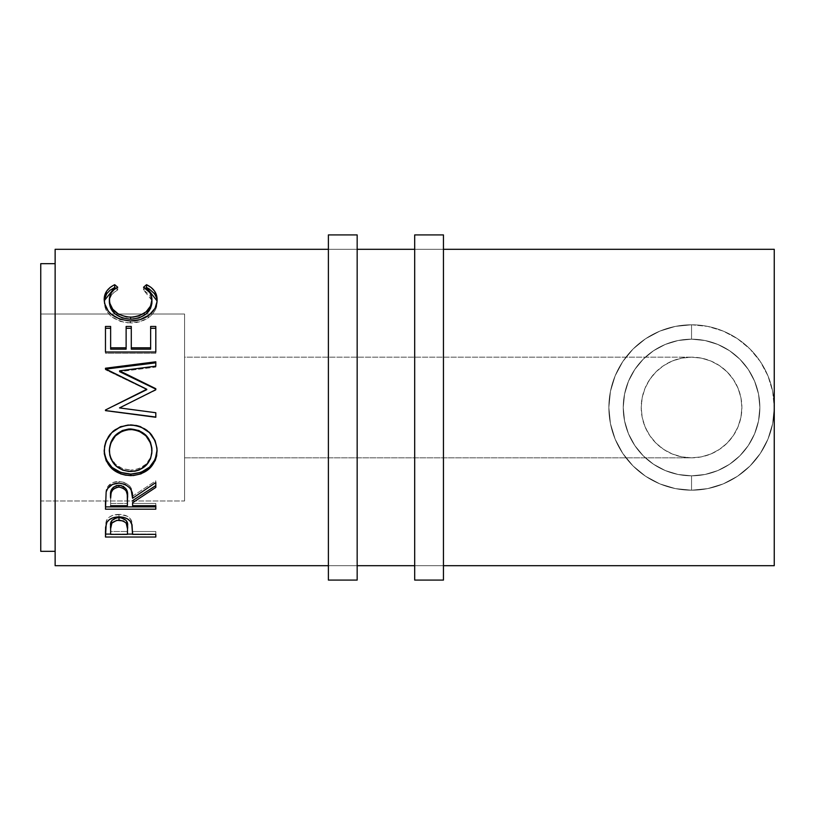 <?xml version="1.0" encoding="UTF-8"?>
<svg xmlns="http://www.w3.org/2000/svg" width="815" height="815" viewBox="0 0 815 815"><rect width="100%" height="100%" fill="white"/><g stroke="black" fill="none" stroke-linecap="round" stroke-linejoin="round"><path stroke-width="0.61" stroke-dasharray="4.08 3.06" d="M357.164 249.298L357.164 565.702L328.394 565.702L328.394 249.298L357.164 249.298L328.394 249.298L328.394 565.702L357.164 565.702L357.164 249.298L357.164 252.334L357.164 249.298L328.394 249.298L328.394 407.5L328.394 234.914L328.394 580.086L328.394 249.298L357.164 249.298M357.164 234.914L357.164 580.086L357.164 234.914M357.164 565.702L357.164 438.368L357.164 565.702L328.394 565.702L357.164 565.702M443.452 249.298L443.452 565.702L414.692 565.702L414.692 249.298L443.452 249.298L414.692 249.298L414.692 565.702L443.452 565.702L443.452 249.298L443.452 252.334L443.452 249.298L414.692 249.298L414.692 407.5L414.692 234.914L414.692 580.086L414.692 249.298L443.452 249.298M443.452 234.914L443.452 580.086L443.452 234.914M443.452 565.702L443.452 438.368L443.452 565.702L414.692 565.702L443.452 565.702M691.548 357.164A50.336 50.336 0 0 0 641.211 407.5A50.336 50.336 0 0 0 691.548 457.836L681.727 456.869L672.283 454.006L663.583 449.35L655.953 443.095L649.698 435.465L645.042 426.765L642.179 417.321L641.211 407.5L642.179 397.679L645.042 388.235L649.698 379.535L655.953 371.905L663.583 365.65L672.283 360.994L681.727 358.131L691.548 357.164L681.727 358.131L672.283 360.994L663.583 365.65L655.953 371.905L649.698 379.535L645.042 388.235L642.179 397.679L641.211 407.5L642.179 417.321L645.042 426.765L649.698 435.465L655.953 443.095L663.583 449.35L672.283 454.006L681.727 456.869L691.548 457.836L184.577 457.836L184.577 357.164L691.548 357.164L701.369 358.131L710.812 360.994L719.523 365.65L727.143 371.905L733.408 379.535L738.054 388.235L740.927 397.679L741.894 407.5L740.927 417.321L738.054 426.765L733.408 435.465L727.143 443.095L719.523 449.35L710.812 454.006L701.369 456.869L691.548 457.836L681.727 456.869L672.283 454.006L663.583 449.35L655.953 443.095L649.698 435.465L645.042 426.765L642.179 417.321L641.211 407.5L642.179 397.679L645.042 388.235L649.698 379.535L655.953 371.905L663.583 365.65L672.283 360.994L681.727 358.131L691.548 357.164L184.577 357.164L184.577 500.981L40.75 500.981L40.75 314.02L184.577 314.02L184.577 500.981L184.577 314.02L40.75 314.02L40.75 500.981L40.75 263.673L40.75 551.327L40.75 315.812L40.75 500.981L184.577 500.981L184.577 357.164L184.577 457.836L691.548 457.836L701.369 456.869L710.812 454.006L719.523 449.35L727.143 443.095L733.408 435.465L738.054 426.765L740.927 417.321L741.894 407.5L740.927 397.679L738.054 388.235L733.408 379.535L727.143 371.905L719.523 365.65L710.812 360.994L701.369 358.131L691.548 357.164L701.369 358.131L710.812 360.994L719.523 365.65L727.143 371.905L733.408 379.535L738.054 388.235L740.927 397.679L741.894 407.5L740.927 417.321L738.054 426.765L733.408 435.465L727.143 443.095L719.523 449.35L710.812 454.006L701.369 456.869L691.548 457.836A50.336 50.336 0 0 0 741.894 407.5A50.336 50.336 0 0 0 691.548 357.164M691.548 475.817A68.317 68.317 0 0 0 759.865 407.5A68.317 68.317 0 0 0 691.548 339.183A68.317 68.317 0 0 1 759.865 407.5A68.317 68.317 0 0 1 691.548 475.817A68.317 68.317 0 0 0 759.865 407.5A68.317 68.317 0 0 0 691.548 339.183L691.548 324.798A82.702 82.702 0 0 1 774.25 407.5A82.702 82.702 0 0 1 691.548 490.202L691.548 475.817A68.317 68.317 0 0 0 759.865 407.5A68.317 68.317 0 0 0 691.548 339.183A68.317 68.317 0 0 1 759.865 407.5A68.317 68.317 0 0 1 691.548 475.817A68.317 68.317 0 0 0 759.865 407.5A68.317 68.317 0 0 0 691.548 339.183L691.548 324.798A82.702 82.702 0 0 1 774.25 407.5A82.702 82.702 0 0 1 691.548 490.202L691.548 475.817A68.317 68.317 0 0 0 759.865 407.5A68.317 68.317 0 0 0 691.548 339.183A68.317 68.317 0 0 1 759.865 407.5A68.317 68.317 0 0 1 691.548 475.817A68.317 68.317 0 0 0 759.865 407.5A68.317 68.317 0 0 0 691.548 339.183L691.548 324.798A82.702 82.702 0 0 1 774.25 407.5A82.702 82.702 0 0 1 691.548 490.202L691.548 475.817A68.317 68.317 0 0 0 759.865 407.5A68.317 68.317 0 0 0 691.548 339.183L705.016 340.527L717.903 344.47L729.608 350.766L739.857 359.191L748.282 369.429L754.578 381.145L758.531 394.042L759.865 407.459L758.52 420.978L754.578 433.865L748.252 445.601L739.806 455.86L729.598 464.244L717.852 470.55L705.016 474.473L691.548 475.817L678.06 474.473L665.223 470.54L653.477 464.224L643.229 455.799L634.844 445.591L628.508 433.825L624.585 421.019L623.231 407.52L624.575 394.053L628.508 381.176L634.844 369.399L643.259 359.181L653.487 350.766L665.223 344.46L678.029 340.538L691.548 339.183A68.317 68.317 0 0 0 623.231 407.5A68.317 68.317 0 0 0 691.548 475.817L705.016 474.473L717.852 470.55L729.598 464.244L739.806 455.86L748.252 445.601L754.578 433.865L758.52 420.978L759.865 407.459L758.531 394.042L754.578 381.145L748.282 369.429L739.857 359.191L729.608 350.766L717.903 344.47L705.016 340.527L691.548 339.183L678.029 340.538L665.223 344.46L653.487 350.766L643.259 359.181L634.844 369.399L628.508 381.176L624.575 394.053L623.231 407.52L624.585 421.019L628.508 433.825L634.844 445.591L643.229 455.799L653.477 464.224L665.223 470.54L678.06 474.473L691.548 475.817L704.883 474.503L717.699 470.612L729.507 464.305L739.857 455.809L748.353 445.459L754.67 433.641L758.551 420.825L759.865 407.5L758.551 394.175L754.67 381.359L748.353 369.541L739.857 359.191L729.507 350.695L717.699 344.388L704.883 340.497L691.548 339.183L678.223 340.497L665.407 344.388L653.599 350.695L643.249 359.191L634.753 369.541L628.436 381.359L624.545 394.175L623.231 407.5L624.545 420.825L628.436 433.641L634.753 445.459L643.249 455.809L653.599 464.305L665.407 470.612L678.223 474.503L691.548 475.817L691.548 490.202L675.421 488.613L659.906 483.906L645.602 476.266L633.072 465.976L622.792 453.446L615.152 439.142L610.445 423.637L608.856 407.5L610.445 391.363L615.152 375.858L622.792 361.554L633.072 349.024L645.602 338.734L659.906 331.094L675.421 326.387L691.548 324.798L707.685 326.387L723.2 331.094L737.494 338.734L750.024 349.024L760.314 361.554L767.954 375.858L772.661 391.363L774.25 407.5L774.25 249.298L774.25 407.5L772.661 423.637L767.954 439.142L760.314 453.446L750.024 465.976L737.494 476.266L723.2 483.906L707.685 488.613L691.548 490.202A82.702 82.702 0 0 1 608.856 407.5A82.702 82.702 0 0 1 691.548 324.798L691.548 339.183A68.317 68.317 0 0 0 623.231 407.5A68.317 68.317 0 0 0 691.548 475.817A68.317 68.317 0 0 1 623.231 407.5A68.317 68.317 0 0 1 691.548 339.183A68.317 68.317 0 0 0 623.231 407.5A68.317 68.317 0 0 0 691.548 475.817L704.883 474.503L717.699 470.612L729.507 464.305L739.857 455.809L748.353 445.459L754.67 433.641L758.551 420.825L759.865 407.5L758.551 394.175L754.67 381.359L748.353 369.541L739.857 359.191L729.507 350.695L717.699 344.388L704.883 340.497L691.548 339.183L678.223 340.497L665.407 344.388L653.599 350.695L643.249 359.191L634.753 369.541L628.436 381.359L624.545 394.175L623.231 407.5L624.545 420.825L628.436 433.641L634.753 445.459L643.249 455.809L653.599 464.305L665.407 470.612L678.223 474.503L691.548 475.817L691.548 490.202L675.421 488.613L659.906 483.906L645.602 476.266L633.072 465.976L622.792 453.446L615.152 439.142L610.445 423.637L608.856 407.5L610.445 391.363L615.152 375.858L622.792 361.554L633.072 349.024L645.602 338.734L659.906 331.094L675.421 326.387L691.548 324.798L707.685 326.387L723.2 331.094L737.494 338.734L750.024 349.024L760.314 361.554L767.954 375.858L772.661 391.363L774.25 407.5L772.661 423.637L767.954 439.142L760.314 453.446L750.024 465.976L737.494 476.266L723.2 483.906L707.685 488.613L691.548 490.202A82.702 82.702 0 0 1 608.856 407.5A82.702 82.702 0 0 1 691.548 324.798L691.548 339.183A68.317 68.317 0 0 0 623.231 407.5A68.317 68.317 0 0 0 691.548 475.817A68.317 68.317 0 0 1 623.231 407.5A68.317 68.317 0 0 1 691.548 339.183A68.317 68.317 0 0 0 623.231 407.5A68.317 68.317 0 0 0 691.548 475.817L691.548 490.202A82.702 82.702 0 0 1 608.856 407.5A82.702 82.702 0 0 1 691.548 324.798L691.548 339.183A68.317 68.317 0 0 0 623.231 407.5A68.317 68.317 0 0 0 691.548 475.817L704.883 474.503L717.699 470.612L729.507 464.305L739.857 455.809L748.353 445.459L754.67 433.641L758.551 420.825L759.865 407.5L758.551 394.175L754.67 381.359L748.353 369.541L739.857 359.191L729.507 350.695L717.699 344.388L704.883 340.497L691.548 339.183L678.223 340.497L665.407 344.388L653.599 350.695L643.249 359.191L634.753 369.541L628.436 381.359L624.545 394.175L623.231 407.5L624.545 420.825L628.436 433.641L634.753 445.459L643.249 455.809L653.599 464.305L665.407 470.612L678.223 474.503L691.548 475.817L704.883 474.503L717.699 470.612L729.507 464.305L739.857 455.809L748.353 445.459L754.67 433.641L758.551 420.825L759.865 407.5L758.551 394.175L754.67 381.359L748.353 369.541L739.857 359.191L729.507 350.695L717.699 344.388L704.883 340.497L691.548 339.183L678.223 340.497L665.407 344.388L653.599 350.695L643.249 359.191L634.753 369.541L628.436 381.359L624.545 394.175L623.231 407.5L624.545 420.825L628.436 433.641L634.753 445.459L643.249 455.809L653.599 464.305L665.407 470.612L678.223 474.503L691.548 475.817A68.317 68.317 0 0 1 623.231 407.5A68.317 68.317 0 0 1 691.548 339.183A68.317 68.317 0 0 0 623.231 407.5A68.317 68.317 0 0 0 691.548 475.817M55.135 551.327L55.135 263.673L55.135 551.327M55.135 565.702L55.135 249.298L55.135 565.702M55.135 263.673L55.135 379.444L55.135 263.673M117.737 287.226L117.737 289.957C112.113 292.942 109.312 297.068 109.342 302.324L109.842 298.677L111.41 295.285L114.08 292.341L117.737 289.957L117.737 287.226M151.814 300.287L143.542 289.957L149.807 295.203L151.885 301.02M143.542 289.957L143.542 287.226L143.542 289.957L145.437 288.388L143.542 289.957M104.32 299.889L104.595 305.931L105.93 309.72L109.261 314.447L111.523 316.556L120.09 321.334L127.721 322.852L139.915 321.691L148.299 317.789L152.242 314.427L155.054 310.505L156.623 306.297L157.101 299.635L157.101 302.08C157.275 308.08 154.341 313.317 148.299 317.789L148.299 315.7L148.299 317.789C143.124 321.263 137.134 322.974 130.349 322.944L130.349 320.978L130.349 322.944C114.049 321.365 105.329 314.427 104.177 302.131L104.228 300.796M115.801 288.367L117.737 289.957L115.801 288.367M105.471 326.448L105.471 328.292L105.471 326.448M110.636 328.292L110.636 349.156L110.636 328.292M126.121 349.156L126.121 326.448L126.121 349.156M131.286 347.801L131.286 326.448M150.643 349.156L150.643 326.448L150.643 349.156M155.808 328.292L155.808 353.272L155.808 352.009L155.808 353.272L105.471 353.272L105.471 352.009M155.808 352.009L155.808 353.272L105.471 353.272L105.471 328.292M155.808 389.713L119.51 407.907L155.808 412.726M155.808 389.122L155.808 390.12L119.51 407.907L155.808 412.604L155.808 417.046M155.808 366.149L155.808 367.086L119.591 371.65L155.808 367.086L155.808 362.828M105.471 368.227L105.889 369.063L105.471 368.227M105.471 368.859L105.471 369.745L105.471 368.859M146.771 389.652L105.471 369.745L146.771 389.652M105.471 409.986L110.402 407.5L105.471 409.925L105.471 410.556M130.624 424.982L130.624 424.584C146.782 426.072 155.614 434.497 157.101 449.849L155.186 440.212L149.369 432.001L140.791 426.418L135.799 425.022L130.624 424.982M104.188 450.807L104.177 450.226C105.471 434.66 114.294 426.113 130.624 424.584L120.355 426.439L111.726 432.113L106.011 440.487L104.615 445.296L104.188 450.807M150.418 442.097L150.755 442.973M148.524 438.45L149.023 439.265M110.921 442.148L111.288 441.292M109.444 452.019L109.342 450.023C110.514 462.339 117.686 469.022 130.838 470.072L122.525 468.635L115.547 464.305L110.962 457.775L109.444 452.019M132.957 469.99L130.838 470.072C143.868 468.961 150.897 462.278 151.936 450.023L150.459 457.735L145.916 464.214L139.08 468.615L132.957 469.99M130.838 471.528L130.838 470.072L130.838 471.528M105.471 501.276L106.154 489.937C107.967 484.518 112.225 481.675 118.929 481.39L118.929 483.101L118.929 481.39C128.678 482.755 133.232 487.696 132.58 496.203L132.58 498.271L132.58 496.203L155.808 480.83L155.808 482.541M155.808 485.587L155.808 480.83L132.58 496.203L131.235 488.501L129.819 486.117L125.103 482.562L118.929 481.39L112.531 482.674L107.784 486.524L106.154 489.937L105.471 506.879M132.58 502.784L132.58 500.624L132.58 503.456L155.808 503.456L155.808 505.687M132.58 505.687L132.58 503.456L155.808 503.456L155.808 506.879M111.849 488.99L113.081 487.462M110.636 503.456L110.636 496.06L110.636 503.456L127.415 503.456L110.636 503.456L110.636 505.687L110.636 503.456M127.486 496.243L127.415 503.456L127.486 496.243M121.15 485.485L123.197 486.26M127.415 505.687L127.415 503.456L127.415 505.687M105.471 531.115L106.225 520.999C108.161 516.771 112.409 514.571 118.97 514.397L118.97 516.883L118.97 514.397C125.724 514.581 129.982 516.873 131.745 521.264L132.58 532.195M132.58 534.385L132.58 531.502L155.808 531.502L155.808 534.385M155.808 537.034L155.808 534.09L132.58 534.09L155.808 534.09L155.808 531.502L132.58 531.502L132.071 522.456L130.125 518.513L127.252 516.221L120.233 514.428L112.684 515.355L109.251 517.158L106.918 519.624L105.726 523.24L105.471 534.09M127.415 534.09L110.636 534.09L127.415 534.09M110.636 531.502L110.636 525.92L110.636 531.502L127.415 531.502L110.636 531.502L110.636 534.385L110.636 531.502M127.527 526.164L127.415 531.502L127.527 526.164M127.415 534.385L127.415 531.502L127.415 534.385M184.577 314.02L184.577 389.264L184.577 314.02M691.548 324.798L707.685 326.387L723.2 331.094L737.494 338.734L750.024 349.024L760.314 361.554L767.954 375.858L772.661 391.363L774.25 407.5L772.661 423.637L767.954 439.142L760.314 453.446L750.024 465.976L737.494 476.266L723.2 483.906L707.685 488.613L691.548 490.202L675.421 488.613L659.906 483.906L645.602 476.266L633.072 465.976L622.792 453.446L615.152 439.142L610.445 423.637L608.856 407.5L610.445 391.363L615.152 375.858L622.792 361.554L633.072 349.024L645.602 338.734L659.906 331.094L675.421 326.387L691.548 324.798"/><path stroke-width="1.22" d="M328.394 580.086L357.164 580.086L357.164 234.914L328.394 234.914L328.394 580.086L328.394 234.914L357.164 234.914L357.164 580.086L328.394 580.086M414.692 580.086L443.452 580.086L443.452 234.914L414.692 234.914L414.692 580.086L414.692 234.914L443.452 234.914L443.452 580.086L414.692 580.086M774.25 407.5L774.25 249.298L443.452 249.298L774.25 249.298L774.25 565.702L443.452 565.702L774.25 565.702L774.25 407.5M40.75 551.327L55.135 551.327L40.75 551.327L40.75 263.673L40.75 551.327M55.135 263.673L40.75 263.673L55.135 263.673M55.135 565.702L328.394 565.702L55.135 565.702L55.135 249.298L328.394 249.298L55.135 249.298L55.135 565.702M357.164 565.702L414.692 565.702L357.164 565.702M414.692 249.298L357.164 249.298L414.692 249.298M113.458 285.311L114.711 284.69L117.737 287.226L114.08 289.661L111.41 292.677L109.465 297.995L109.709 303.058L112.745 309.201L118.542 314.203L126.407 316.903L132.855 317.147L139.141 315.874L146.119 311.809L150.561 306.043L151.936 299.655L151.427 295.988L149.807 292.595L143.542 287.226L146.537 284.69L151.111 287.471L154.473 291.006L156.48 295.132L156.989 301.774L155.054 308.243L149.379 314.906L139.915 319.694L130.349 320.978L120.09 319.337L111.523 314.437L108.293 311.157L104.595 303.567L104.32 297.383L106.755 291.016L110.106 287.461L113.458 285.311M131.286 347.801L131.286 349.156L150.643 349.156L150.643 347.801L131.286 347.801L131.286 328.292L126.121 328.292L131.286 328.292L131.286 326.448L131.286 349.156L150.643 349.156L150.643 326.448L155.808 326.448L155.808 352.009L105.471 352.009L105.471 326.448L110.636 326.448L110.636 347.801L126.121 347.801L126.121 326.448L131.286 326.448L131.286 347.801L150.643 347.801L150.643 326.448L155.808 326.448L155.808 352.009L155.808 328.292L150.643 328.292L155.808 328.292M155.808 417.046L105.471 410.556L155.808 417.046L155.808 412.726L119.51 407.918L155.808 389.713L155.808 388.704L119.591 370.825L155.808 388.704L155.808 389.713L119.51 407.918L155.808 412.726L155.808 417.27L105.471 410.628L105.471 409.986L146.771 389.244L105.471 368.859L105.471 368.227L155.808 361.789L155.808 366.149L119.591 370.825L119.591 371.65L155.808 389.122L119.591 371.65L119.591 370.825L155.808 366.149L155.808 362.828L105.471 369.124L155.808 362.828M104.3 453.711L104.615 446.162L106.021 441.231L111.747 432.673L120.355 426.887L127.986 425.094L135.81 425.44L140.812 426.866L149.389 432.592L155.186 440.966L156.989 448.311L156.653 455.789L155.237 460.516L149.522 468.533L141.005 473.872L133.456 475.532L125.693 475.206L120.712 473.902L112.022 468.798L106.205 460.852L104.3 453.711M155.808 509.192L105.471 509.192L106.154 491.853L107.784 488.358L112.531 484.416L118.929 483.101L125.103 484.304L129.819 487.951L131.235 490.386L132.58 498.271L155.808 482.541L155.808 487.411L132.58 502.784L132.58 505.687L155.808 505.687L155.808 509.192L155.808 505.687L132.58 505.687L132.58 502.784L155.808 487.411L155.808 482.541L132.58 498.271C133.232 489.56 128.678 484.507 118.929 483.101C112.205 483.407 107.947 486.321 106.154 491.853L105.471 509.192L155.808 509.192M155.808 537.034L105.471 537.034L105.593 527.356L106.918 522.232L109.251 519.715L112.684 517.861L118.97 516.883L123.34 517.301L127.252 518.758L130.125 521.091L132.05 525.003L132.58 534.385L155.808 534.385L155.808 537.034L155.808 534.385L132.58 534.385L131.745 523.913C129.942 519.399 125.683 517.056 118.97 516.883C112.409 517.056 108.161 519.318 106.225 523.638L105.471 537.034L155.808 537.034L155.808 534.385M109.342 302.324L109.342 299.879C109.332 294.49 112.134 290.262 117.737 287.226L114.711 284.69C107.641 288.133 104.126 293.125 104.177 299.676C105.308 312.237 114.029 319.337 130.349 320.978C137.134 321.008 143.114 319.256 148.299 315.7C154.341 311.106 157.275 305.747 157.101 299.635C157.112 293.115 153.587 288.133 146.537 284.69L143.542 287.226C149.074 290.252 151.865 294.398 151.936 299.655C151.193 309.995 144.102 315.853 130.685 317.229C117.391 315.904 110.28 310.128 109.342 299.879L109.342 302.324C110.28 312.328 117.401 317.982 130.685 319.276L130.685 317.229L130.685 319.276C144.092 317.952 151.183 312.227 151.936 302.1L151.936 299.655L151.865 303.659L150.561 308.345L146.119 313.989L139.141 317.962L130.685 319.276L122.301 317.972L115.323 314.091L110.85 308.508L109.342 302.324M145.437 288.388L146.537 287.481L146.537 284.69L146.537 287.481L157.061 300.929L156.48 297.679L154.473 293.655L148.962 288.744L146.537 287.481L145.437 288.388M104.228 300.796L114.711 287.481L114.711 284.69L114.711 287.481L115.801 288.367L114.711 287.481L110.106 290.191L106.755 293.665L104.32 299.92M105.471 328.292L110.636 328.292L105.471 328.292L105.471 352.009L155.808 352.009M131.286 326.448L126.121 326.448L126.121 349.156L110.636 349.156L110.636 347.801L110.636 349.156L126.121 349.156L126.121 347.801L110.636 347.801L110.636 326.448L105.471 326.448L105.471 352.009M155.808 389.713L155.808 389.122M105.471 369.124L105.471 368.227L155.808 361.789L155.808 366.149M105.471 368.227L105.471 368.859L146.771 389.244L105.471 409.986L105.471 410.628L155.808 417.27L155.808 412.726M110.402 407.5L146.771 389.652L110.402 407.5M105.471 410.556L105.471 409.986M119.51 407.918L120.335 407.5M157.101 450.838C155.624 435.139 146.802 426.52 130.624 424.982C114.304 426.53 105.481 435.281 104.177 451.225C105.797 466.445 114.691 474.575 130.858 475.634C146.975 474.401 155.716 466.129 157.101 450.838M157.101 449.849C155.726 464.805 146.975 472.883 130.858 474.086L130.858 475.634L130.858 474.086C114.691 473.046 105.797 465.09 104.177 450.226L104.677 455.055L106.205 459.64L112.022 467.403L120.712 472.394L130.858 474.086L141.005 472.364L149.522 467.148L155.237 459.303L157.101 449.849M151.855 448.005L151.936 451.011C150.918 463.531 143.878 470.377 130.838 471.528C117.696 470.459 110.524 463.623 109.342 451.011C110.402 438.083 117.482 430.901 130.614 429.464C143.847 430.829 150.958 438.012 151.936 451.011L151.936 450.023C150.948 437.309 143.837 430.289 130.614 428.965L138.947 430.534L145.936 435.19L150.418 442.097L151.855 448.005M128.485 429.057L130.614 428.965C117.482 430.371 110.392 437.39 109.342 450.023L110.921 442.148L115.394 435.261L122.301 430.544L128.485 429.057M109.342 450.023L109.342 451.011L109.342 450.023M155.808 485.587L132.58 500.624L155.808 485.587L155.808 482.541M132.58 502.784L132.58 505.687M155.808 506.879L105.471 506.879L155.808 506.879L155.808 505.687M105.471 506.879L105.471 501.276M113.081 487.462L116.749 485.485L121.201 485.506M123.177 486.249L126.162 489.031L127.486 496.243C128.393 490.233 125.541 486.565 118.919 485.231C112.47 486.545 109.699 490.151 110.636 496.06L111.93 488.837M118.919 485.231L118.919 487.044C125.551 488.45 128.403 492.199 127.486 498.301L127.415 505.687L110.636 505.687L127.415 505.687L127.272 494.583L126.162 490.925L123.197 488.093L118.919 487.044L118.919 485.231M110.636 496.06L110.636 498.118C109.679 492.107 112.45 488.409 118.919 487.044L116.749 487.299L113.081 489.326L111.135 492.647L110.636 498.118L110.636 496.06M132.58 532.195L132.58 534.385M132.58 534.09L127.415 534.09L132.58 534.09M105.471 534.09L110.636 534.09L105.471 534.09L105.471 531.115M127.527 526.164L127.527 528.925L126.193 523.149L123.228 520.917L116.851 520.296L111.91 523.036L110.636 528.67L110.636 525.92L110.636 528.67C109.75 524.014 112.541 521.162 118.99 520.102L118.99 517.545L118.99 520.102C125.571 521.213 128.413 524.147 127.527 528.925L127.527 526.164C128.403 521.478 125.561 518.595 118.99 517.545C112.552 518.544 109.76 521.345 110.636 525.92L111.91 520.408L116.851 517.739L121.191 517.739L126.193 520.52L127.313 523.332L127.527 528.904M127.527 528.925L127.415 534.385L110.636 534.385L127.415 534.385L127.527 528.925M110.636 528.67L110.636 534.385L110.636 528.67M128.709 471.447L135.046 471.172L139.08 470.041L145.916 465.538L150.459 458.906L151.855 453.038L151.57 446.905L150.418 442.902L145.936 435.831L138.947 431.064L132.743 429.556L126.376 429.851L122.301 431.084L115.394 435.903L110.921 442.953L109.434 448.963L109.75 455.065L110.962 458.937L115.547 465.63L122.525 470.061L128.709 471.447M127.486 498.281L127.486 496.213"/></g></svg>
